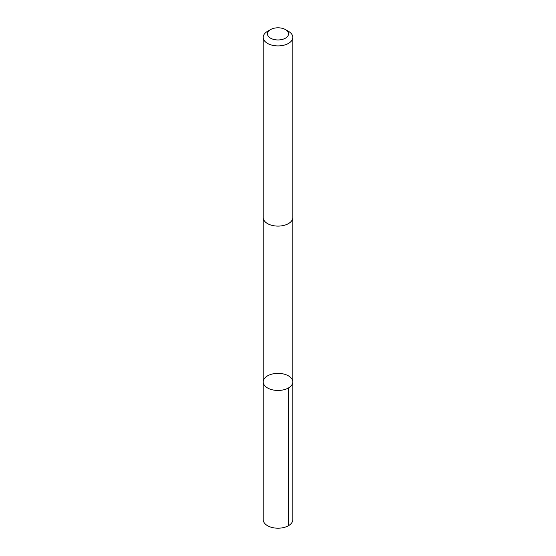 <?xml version="1.0" encoding="UTF-8"?>
<svg xmlns="http://www.w3.org/2000/svg" width="556" height="556" viewBox="0 0 556 556"><rect width="100%" height="100%" fill="white"/><g stroke="black" fill="none" stroke-linecap="round" stroke-linejoin="round"><path stroke-width="0.83" d="M292.797 217.75L292.797 381.902A14.797 8.542 180 0 1 278.132 390.451A14.797 8.542 180 0 1 263.203 382.055A14.797 8.542 180 0 1 263.203 381.902A14.797 8.542 180 0 1 278 373.361A14.797 8.542 180 0 1 292.797 381.902A14.797 8.542 180 0 1 278.132 390.451A14.797 8.542 180 0 1 263.203 382.055A14.797 8.542 180 0 1 263.203 381.902L263.196 519.658A14.803 8.549 0 0 0 263.203 519.804A14.803 8.549 0 0 0 278.132 528.2A14.803 8.549 0 0 0 292.803 519.658A14.803 8.549 0 0 0 292.797 519.506M270.557 29.579A10.529 6.081 0 0 0 274.059 39.518A10.529 6.081 0 0 0 288.529 33.77A10.529 6.081 0 0 0 285.443 29.579A10.529 6.081 0 0 0 270.557 29.579L267.533 31.324A14.803 8.549 0 0 0 263.196 37.37L263.196 217.556A14.803 8.549 0 0 0 278 226.104A14.803 8.549 0 0 0 292.803 217.556A14.803 8.549 0 0 0 292.797 217.41M263.196 37.37A14.803 8.549 0 0 0 278 45.912A14.803 8.549 0 0 0 292.803 37.37A14.803 8.549 0 0 0 292.797 37.217A14.803 8.549 0 0 0 288.467 31.324L285.443 29.579M288.467 387.949L288.467 525.698M292.797 381.902L292.803 519.658M263.203 217.75L263.203 381.902M292.803 217.556L292.803 37.37"/></g></svg>
